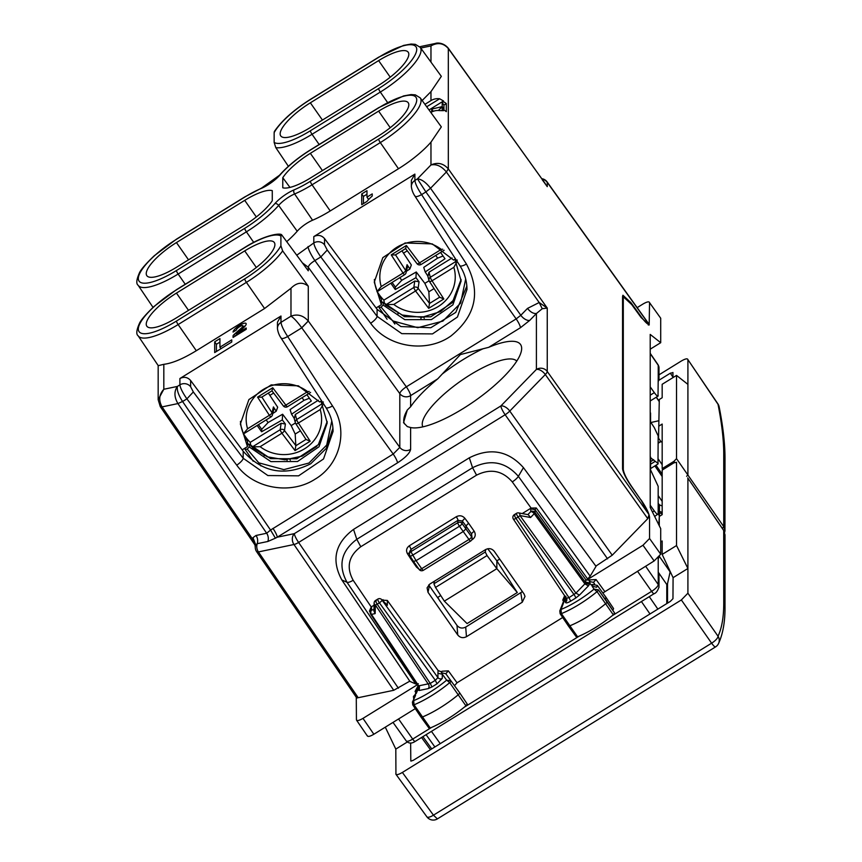 <?xml version="1.0" encoding="UTF-8"?>
<svg xmlns="http://www.w3.org/2000/svg" width="862" height="862" viewBox="0 0 862 862"><rect width="100%" height="100%" fill="white"/><g stroke="black" fill="none" stroke-linecap="round" stroke-linejoin="round"><path stroke-width="1.29" d="M289.966 187.42L282.779 177.701L282.779 187.776A36.15 10.322 145 0 0 310.352 178.057L378.623 135.84A36.15 10.322 145 0 0 408.222 102.75A36.15 10.322 145 0 0 378.623 111.123L310.352 153.328L322.431 170.59M282.779 177.701A36.15 10.322 145 0 1 310.352 153.328M272.273 200.727A36.15 10.322 145 0 1 244.711 225.09L176.441 267.306A36.15 10.322 145 0 1 146.831 275.668A36.15 10.322 145 0 1 176.441 242.578L244.711 200.361A36.15 10.322 145 0 1 272.273 190.642L272.273 200.727M414.934 195.825C415.301 197.193 417.531 196.784 421.604 194.607C417.52 188.336 415.279 183.617 414.891 180.449L417.423 178.876L430.968 164.954L430.968 142.165A49.349 14.104 145 0 1 398.481 168.736L330.221 210.942A49.349 14.104 145 0 1 312.572 220.23A15.085 4.31 145 0 0 297.207 231.242A49.349 14.104 145 0 1 286.906 241.489M430.968 142.165L441.333 126.886L420.225 97.869A48.768 13.932 145 0 1 380.314 142.586L312.044 184.802A3.146 0.593 -121.7 0 1 310.352 181.3A45.632 13.038 145 0 1 294.039 189.888A3.146 1.799 67 0 0 294.61 193.972L312.572 220.23M430.86 112.491L430.968 112.426A12.574 11.809 -0 0 1 439.642 110.595L443.521 110.659L443.521 109.851A12.574 11.809 -0 0 1 446.322 111.661L446.322 103.591A12.574 11.809 -0 0 0 443.521 101.791L443.521 100.983L429.017 109.948M443.521 100.983L439.642 98.774A12.574 11.809 -0 0 0 430.968 100.595L424.923 104.334M422.154 100.52L430.968 91.641L441.333 76.352L420.225 47.345A48.768 13.932 145 0 1 380.314 92.062L387.62 102.578M264.58 308.51L196.31 350.715L178.132 324.565A3.146 0.593 58.3 0 1 176.441 321.073L244.711 278.857A3.146 0.593 58.3 0 0 246.403 282.359L264.58 308.51L290.979 288.264C296.808 282.37 302.573 281.68 308.273 286.195L282.65 250.885A48.768 13.932 145 0 1 246.403 282.359L178.132 324.565A48.768 13.932 145 0 1 138.146 335.803L158.252 365.66L163.823 364.314L163.823 389.258L158.166 399.688L160.267 406.605M296.851 255.141L313.811 242.944A7.855 7.381 -0 0 1 324.543 244.84L324.543 238.58C321.504 235.197 317.927 234.539 313.811 236.597L414.891 174.102L414.891 180.449A7.855 7.381 180 0 0 411.346 186.612L411.346 186.612A7.855 7.381 180 0 0 411.357 186.914M361.728 193.939L366.975 190.685L366.975 197.139L372.233 193.896L372.233 196.04A20.429 5.84 145 0 0 366.975 201.439L361.728 204.682L361.728 193.939L363.452 196.407L363.452 203.615M430.968 164.954C437.637 162.013 443.413 163.317 448.294 168.877L446.376 171.969C441.624 166.194 436.484 163.866 430.968 164.954M430.968 62.118L430.968 45.912C437.637 42.163 443.413 43.025 448.294 48.498L448.294 48.498M319.145 144.493L312.044 134.278L380.314 92.062A3.146 0.593 -121.7 0 1 378.623 88.56L310.352 130.776A3.146 0.593 58.3 0 0 312.044 134.278A48.768 13.932 145 0 1 275.797 147.617L288.382 166.312M182.561 401.487L177.928 403.578L266.67 533.244L270.549 530.055L182.582 401.52L186.892 398.858C182.636 392.695 180.309 388.019 179.899 384.861L177.367 386.435C176.764 390.152 178.499 395.173 182.561 401.487L177.917 403.567C174.167 397.113 173.984 391.402 177.367 386.435L163.823 389.258C159.061 394.516 158.479 400.388 162.067 406.875L160.149 406.164M163.823 364.314C172.217 363.322 183.046 358.797 196.31 350.715M179.899 378.515L179.899 384.861A7.855 7.381 -0 0 1 190.631 386.758L190.631 380.508C187.593 377.125 184.026 376.457 179.899 378.515L280.98 316.02L280.98 322.366L290.979 316.182C297.422 313.746 303.187 315.352 308.273 320.998L301.711 327.743L393.201 454.058A7.855 1.476 58.3 0 1 397.49 462.862C405.463 457.614 409.838 453.121 410.614 449.371L410.614 427.53L407.317 426.593L403.535 422.639L407.317 409.989L410.614 406.756A69.93 19.977 145 0 1 411.971 404.838A69.93 19.977 145 0 1 437.756 378.838L460.405 354.562L488.722 347.321A69.93 19.977 145 0 1 521.338 351.2A69.93 19.977 145 0 1 514.517 364.367A69.93 19.977 145 0 1 463.25 408.523A69.93 19.977 145 0 1 411.982 427.767A69.93 19.977 145 0 1 410.614 427.53M219.939 347.181L231.759 339.876L231.759 342.02L214.692 352.569L214.692 341.826L219.939 338.572L219.939 347.181L220.984 348.679M241.392 328.066A3.933 1.121 145 0 0 242.847 325.761A3.933 1.121 145 0 0 239.313 326.881A3.933 1.121 145 0 0 236.35 330.038L233.063 332.075A7.855 2.241 145 0 1 238.989 325.739A7.855 2.241 145 0 1 246.069 323.509A7.855 2.241 145 0 1 243.138 328.11L236.35 334.079L246.198 327.991L246.198 329.327L233.063 337.451L233.063 335.954A3.114 0.894 145 0 1 234.281 334.305L241.392 328.066L242.082 329.047M324.543 238.58L377.093 309.307L377.093 316.343L401.778 333.648L432.498 333.906L457.431 317.033L466.967 289.513L466.687 284.535M455.481 258.869L453.584 260.055L432.261 243.903L405.086 242.976L382.814 257.641L374.27 282.089L381.37 304.695L376.101 307.96M302.519 262.932L308.273 267.252L399.806 393.622A7.855 2.155 144.1 0 1 406.336 386.822L516.166 318.908L425.903 191.946L421.604 194.607L466.428 264.031A7.855 2.23 147.1 0 1 459.866 265.658L415.042 196.245C413.027 193.314 411.799 190.103 411.357 186.612L411.346 180.33L414.891 174.102M308.046 246.5A12.574 2.36 58.3 0 0 314.899 260.583L320.804 256.941C316.548 250.767 314.221 246.101 313.811 242.944L313.811 236.597M176.441 321.073A45.632 13.038 145 0 1 138.319 329.036A45.632 13.038 145 0 1 176.441 289.858L244.711 247.653A3.146 0.593 -121.7 0 1 244.786 247.437C263.029 235.822 279.019 232.751 281.551 234.669L308.273 270.819L308.273 267.252C308.628 265.334 310.837 263.115 314.899 260.583L406.336 386.822A7.855 1.476 58.3 0 1 410.614 395.615L437.756 378.838M417.423 178.876C421.561 179.199 425.936 182.324 430.526 188.261L425.882 191.914L417.423 178.876M443.521 109.851L442.206 110.659L442.206 102.6L443.521 101.791M431.711 111.995L431.711 109.097L442.206 106.629L438.359 110.487M595.857 566.108L612.236 555.203L647.771 518.665L649.032 514.646L641.253 500.423L631.006 485.856C625.855 478.227 623.043 472.495 622.558 468.648L622.558 296.28L622.946 295.246L631.006 302.745L641.253 316.871C644.895 321.817 647.491 324.349 649.032 324.468L547.251 182.378A7.855 7.381 180 0 0 542.133 179.221M420.731 48.046L430.968 45.912L435.86 43.359M442.206 102.6L443.941 105.067L446.322 103.591M443.941 110.056L443.941 105.067M648.299 325.006L649.032 324.468M275.797 147.617L274.148 142.435L274.148 132.662A45.632 13.038 145 0 1 310.352 99.561A3.146 0.593 -121.7 0 1 310.428 99.356C293.726 109.959 281.702 120.68 274.342 131.53L274.148 132.662M160.289 406.638L255.001 545.021L252.447 538.933L255.432 545.183L257.221 543.696A7.855 6.271 -101.8 0 0 258.417 551.928L293.964 544.504A7.855 2.198 -34.4 0 0 298.618 542.446L505.143 414.741L607.591 558.856M255.26 545.926L255.432 545.183M409.784 681.163L393.74 690.29L358.193 697.714L355.629 696.065M190.631 380.508L243.192 451.225C262.307 472.538 284.837 476.708 310.773 463.745L326.245 448.391L332.937 428.091M321.58 400.798L319.673 401.972L298.349 385.82L271.174 384.894L248.902 399.559L240.358 424.007L247.459 446.613L242.19 449.878M281.023 337.742C281.4 339.111 283.62 338.712 287.692 336.536C283.609 330.265 281.378 325.534 280.98 322.366A7.855 7.381 180 0 0 277.445 328.53L277.445 322.248L280.98 316.02M290.979 288.264L290.979 316.182C293.586 317.701 297.153 321.548 301.711 327.743M374.356 279.482A43.219 40.611 180 0 0 381.37 299.103L381.37 304.695M324.543 244.84L327.248 250.034L320.804 256.941L370.649 323.25C387.825 347.397 426.474 353.506 450.988 335.943C475.921 315.772 481.061 291.798 466.428 264.031M281.551 234.669L280.904 235.983L280.904 245.756A45.632 13.038 145 0 1 244.711 278.857M282.65 250.885L280.904 245.756M442.206 106.629L443.941 109.097M431.711 109.097L433.252 111.306M649.032 514.646L547.251 371.468L547.251 308.079L542.241 308.715L539.181 302.519L547.251 308.079L448.294 168.877M542.241 308.715L536.401 313.531C533.362 313.768 530.399 312.055 527.501 308.413L520.82 315.276L430.526 188.261L446.387 171.98L448.326 168.92L448.326 48.531L545.344 183.714M649.205 324.435L547.111 181.914A7.855 2.295 -35.6 0 1 547.251 182.378L547.251 186.645L542.241 179.738M419.848 46.871L421.292 46.397M378.623 60.599A36.15 10.322 145 0 1 408.222 52.226A36.15 10.322 145 0 1 378.623 85.316L310.352 127.533A36.15 10.322 145 0 1 280.743 135.905A36.15 10.322 145 0 1 310.352 102.804L378.623 60.599L390.238 77.181M254.969 544.967L255.26 547.23A7.855 7.381 -0 0 1 255.702 544.795L252.975 537.662L252.447 538.933L162.078 406.896L160.17 406.207M240.444 421.41A43.219 40.611 180 0 0 247.459 441.032L247.459 446.613M308.273 286.195L308.294 321.03L301.775 327.829L287.692 336.536L332.517 405.948C348.711 429.696 340.458 464.306 315.061 479.186C290.462 495.208 253.45 488.592 236.738 465.168L186.892 398.858L193.336 391.951L190.631 386.758M176.441 317.83A36.15 10.322 145 0 1 146.831 326.192A36.15 10.322 145 0 1 176.441 293.102L244.711 250.896A36.15 10.322 145 0 1 274.321 242.524A36.15 10.322 145 0 1 244.711 275.614L176.441 317.83M466.838 286.152L455.761 312.41L430.752 327.743L400.905 326.558L377.093 309.307M439.846 601.008L437.777 597.388L440.741 595.556M499.701 559.104L496.846 560.86L487.741 548.749M272.963 528.406A7.855 1.476 58.3 0 1 277.241 537.209L275.42 538.168L270.549 530.055L393.201 454.058L399.806 447.367A7.855 7.381 180 0 0 410.614 449.371M252.975 537.662L256.025 535.474L266.67 533.244A7.855 6.271 -101.8 0 1 267.866 541.476L275.42 538.168M332.743 426.151L333.055 431.442L323.53 458.961L298.597 475.835L267.866 475.555L243.192 458.261L193.336 391.951M483.248 348.657A70.716 20.203 -35 0 0 442.378 373.925M516.758 361.103A57.366 16.389 -35 0 0 476.503 371.102A57.366 16.389 -35 0 0 428.102 411.066A57.366 16.389 -35 0 0 422.854 426.862M407.317 409.989A70.716 20.203 -35 0 0 404.461 423.845M439.922 601.126L437.777 597.388M434.394 581.225L433.92 583.779L435.515 587.421L444.339 601.137L496.846 568.661L517.297 592.528L496.846 560.86L496.846 568.661L487.041 555.559L485.263 552.025L485.791 549.46M444.339 601.137L467.075 623.582L517.297 592.528M236.35 334.079L237.007 335.016M243.461 326.633A7.855 2.241 145 0 1 245.271 325.901M366.975 194.219L363.452 196.407M366.975 197.139L368.634 199.51M216.416 351.502L216.416 344.294L219.939 342.117M214.692 341.826L216.416 344.294M410.646 743.022L410.808 760.995M410.969 761.103L413.372 760.262L670.345 601.385L672.963 598.691L673.082 577.659L662.167 554.438L662.178 540.991L660.712 541.896M422.897 736.665L431.733 748.916M659.462 556.54L670.851 572.928M407.284 741.999L395.809 749.1L385.292 727.172M673.082 577.659L687.908 568.489L687.908 593.207L681.346 599.952L711.613 643.181L433.446 815.172A7.855 2.554 -36 0 1 426.905 816.842L395.938 774.281L395.809 749.1M395.809 773.817C396.197 775.218 398.384 774.755 402.371 772.449L681.346 599.952M687.908 593.207L718.024 636.221A7.855 2.575 145 0 1 711.613 643.181A7.855 1.476 -121.7 0 0 715.557 646.909A7.855 1.476 -121.7 0 0 715.675 646.769A7.855 7.661 -154.9 0 0 718.024 636.221C721.839 628.075 723.746 617.052 723.746 603.163L725.007 607.171L725.007 534.806L723.746 530.55L687.908 478.184L687.908 568.489L676.53 545.549L676.53 462.301L673.912 462.851L662.178 470.102L662.178 514.657L659.29 516.446L659.29 525.798M676.53 545.549L662.167 554.438M723.746 603.163L723.703 530.389L687.704 477.893M659.29 516.446L658.794 524.796M662.178 513.892L659.408 512.771L658.169 511.306M724.996 534.806L723.563 530.281M637.169 307.626L642.987 304.027C646.974 301.722 649.161 301.269 649.549 302.659L660.712 318.24L660.712 342.688L650.207 349.185M356.275 697.218L356.426 719.738C356.814 721.128 359.001 720.675 362.988 718.369L373.849 734.252C369.863 736.557 367.675 737.01 367.287 735.62M640.972 500.035L631.738 486.631C626.588 479.013 623.765 473.27 623.291 469.424L623.291 298.133L623.679 297.099L631.738 304.598L641.102 317.518L649.172 325.017L649.549 302.659L660.712 318.24M641.102 499.96C646.263 507.589 649.075 513.321 649.549 517.168L649.549 538.502L660.712 554.201L660.712 528.665L650.207 507.502L650.207 334.424L660.712 342.688M658.212 381.521L658.988 379.689L658.212 378.138L658.018 396.132L650.207 400.97M658.212 395.626C658.008 396.854 656.704 395.852 654.323 392.641L650.207 386.876M417.714 684.536L362.988 718.369M360.779 546.734L356.793 539.31L472.57 467.721C490.338 458.918 505.606 461.784 518.374 476.352A7.855 2.155 144.3 0 1 512.287 481.901C502.341 470.523 490.435 468.271 476.567 475.145L360.779 546.734C348.582 555.979 346.039 567.164 353.172 580.277A7.855 2.198 145.9 0 1 347.02 582.292L415.807 683.997L418.307 683.717M415.807 683.997L409.946 681.4L341.826 579.932C331.17 560.117 335.07 543.265 353.528 529.397L469.316 457.808C490.187 447.367 508.235 450.643 523.449 467.635L596.03 566.345L590.168 576.182L586.753 580.051L585.74 579.576L535.033 509.647L536.283 507.966L531.111 508.074L522.232 513.558M649.549 538.502L642.987 545.247L654.15 560.947L660.712 554.201M654.15 560.947L602.85 592.991M562.681 617.494L457.054 682.801L454.479 685.689M415.279 708.629L373.849 734.252M642.987 545.247L586.731 580.029M428.716 584.91L456.989 625.413C459.403 628.204 462.301 628.764 465.695 627.094L522.394 591.623M374.065 605.178L371.22 606.945L369.432 611.126L370.682 611.266M419.147 687.208L417.736 689.417L418.749 685.656L417.887 686.195L415.064 691.453L416.551 690.699M589.813 579.889L596.062 579.544L593.465 582.389L589.597 581.527L589.813 579.889L586.753 580.051M564.61 595.696L562.757 600.135L564.201 599.392M373.946 609.574L371.608 610.07A3.146 2.952 -0 0 0 370.682 614.11A3.146 0.851 -33.8 0 0 370.725 614.283A3.146 0.851 -33.8 0 0 371.436 614.38L418.673 685.861L430.267 683.437L435.321 680.312L437.939 677.618L437.939 673.341L442.271 674.149L441.473 672.36L442.12 671.218L441.215 671.767L438.09 670.517L387.34 600.448L382.222 600.124M442.12 671.218L448.369 670.862L457.054 682.801M427.994 592.291L457.754 634.982C460.157 637.805 463.066 638.376 466.461 636.706L522.275 602.204L525.023 596.407L524.053 593.993L494.26 551.314C491.857 548.491 488.948 547.92 485.554 549.6L429.782 584.08L427.089 587.809L427.994 592.291L429.362 586.106M441.904 672.866L445.783 673.728L448.369 670.862M658.212 557.854L658.234 584.565A7.898 2.252 145 0 1 651.629 591.354L612.085 615.802M657.986 464.004L658.169 435.924L654.28 427.584L650.207 421.421M650.207 505.197L654.28 510.907C656.672 514.129 657.965 515.12 658.169 513.892L654.657 516.467M658.169 513.892L658.169 486.33L650.498 469.747L650.691 457.226M650.498 457.744L658.169 463.487M353.528 529.397L356.793 539.31C341.147 551.152 337.893 565.483 347.02 582.292L341.826 579.932M418.145 687.531L415.398 693.888M589.177 581.01L588.951 580.428M589.597 581.527L589.964 582.938L585.632 582.13L585.74 579.576M576.344 636.512L577.605 636.813C589.468 631.835 601.364 624.508 613.291 614.822L614.574 612.957L598.325 589.791A2.877 0.819 145 0 1 597.054 591.644L605.609 603.734A47.151 13.469 145 0 1 569.739 625.844A3.146 0.894 145 0 1 568.37 625.941L576.344 636.91M565.321 596.752L559.783 610.942M441.473 672.36L441.215 671.767M565.828 596.245L565.903 597.635M386.564 604.381L382.017 600.114A3.146 2.36 -45.6 0 0 381.629 599.532A3.146 3.146 0 0 0 377.739 599.122M409.558 552.962A3.146 0.894 -32.9 0 0 407.478 553.76L410.818 558.932L411.637 558.501M409.385 545.732L411.099 549.309L409.698 551.508L409.472 553.921A3.146 2.995 5.2 0 1 410.883 551.68L416.077 560.677L463.347 531.455L465.965 528.762L465.965 525.939L471.579 533.987A3.146 0.873 145.1 0 1 474.229 531.304L468.583 523.212L465.965 525.939L462.291 521.036L457.991 520.314A3.146 0.593 58.3 0 0 456.278 516.737L409.385 545.732C406.465 547.93 405.83 550.602 407.478 553.76M456.278 516.737C459.575 515.088 462.441 515.605 464.866 518.277L462.291 521.036L462.043 523.514L471.579 536.778L471.579 533.987L472.096 538.405A3.146 2.952 180 0 0 471.579 536.778A3.146 0.894 -35 0 1 468.96 539.472L459.446 526.251A3.146 0.83 -36.8 0 0 462.043 523.514A3.146 2.995 5.7 0 0 457.754 522.706A3.146 0.593 58.3 0 0 459.446 526.251L412.575 555.236A3.146 0.862 147.2 0 1 409.967 555.904A3.146 0.862 147.2 0 1 409.924 555.742A3.146 2.995 5.2 0 1 409.472 553.921A3.146 3.146 0 0 0 409.967 555.904L413.491 561.388L416.077 560.677L421.69 568.694L468.96 539.472A3.146 0.593 58.3 0 0 470.609 541.077A3.146 3.146 0 0 0 472.096 538.405M418.835 686.141A3.146 2.952 180 0 1 419.158 687.434A3.146 2.952 180 0 0 419.158 687.434A3.146 2.952 180 0 1 417.736 689.912L416.314 693.339L414.654 695.063L415.581 695.386L412.424 702.088L412.769 704.89A2.877 0.819 -35 0 0 412.769 704.9L421.001 717.119A3.146 0.894 -35 0 0 421.012 717.13A3.146 0.894 -35 0 0 422.391 717.012A47.151 13.469 -35 0 0 458.261 694.761A3.146 0.894 -35 0 0 459.629 692.757A3.146 0.894 -35 0 0 459.629 692.746L445.783 673.728M459.64 692.768L467.204 703.995L465.943 705.849C454.08 715.546 442.184 722.927 430.257 727.991L428.974 727.711M658.988 575.191L658.234 571.678M253.202 461.224L245.174 449.501L247.211 449.08L249.247 446.979L270.905 461.612L297.53 461.515L319.015 446.753L327.215 422.897L321.343 402.403L323.379 401.983M245.174 448.035L245.174 449.501M394.839 324.026L392.706 320.901L417.779 327.7L442.863 321.106L460.599 303.133L465.685 279.051M290.375 460.168L289.837 459.403M416.314 693.339L413.437 696.453L413.782 699.621M260.949 465.965L258.794 462.829L283.867 469.618L308.962 463.034L326.698 445.061L331.784 420.968M527.867 514.603L530.712 511.694A3.146 2.952 -0 0 1 535.033 512.491L585.632 582.626A3.146 2.952 -0 0 0 589.964 583.423L591.386 585.104L592.269 584.479L597.323 585.395L596.655 587.237L592.119 586.225L594.026 589.123L598.325 589.791L606.999 601.708A3.146 0.894 145 0 1 605.609 603.734L613.291 614.822M614.574 612.957L605.318 599.144L605.975 597.291L597.301 585.373M577.605 636.813L561.388 613.625A46.882 13.393 145 0 0 597.054 591.644L594.026 589.123A43.736 12.499 145 0 1 561.043 609.434L561.388 613.625A2.877 0.819 145 0 1 560.138 613.712A2.877 0.819 145 0 1 560.128 613.701L568.37 625.941M566.528 598.497A3.146 2.952 -0 0 1 565.44 602.258L565.44 597.991L561.043 609.434L559.815 610.846L560.128 613.701M412.769 704.9A2.877 0.819 -35 0 0 414.04 704.804A46.882 13.393 -35 0 0 449.705 682.672L446.656 680.172L450.955 680.829L459.629 692.746M566.851 599.79L566.366 598.217L568.985 597.668L515.95 518.374L518.116 517.038L574.038 594.543A3.146 0.593 -121.7 0 1 575.741 598.034L570.687 601.159L568.985 597.668L575.913 593.099L519.958 515.551A3.146 1.756 -79.5 0 0 518.719 512.912A3.146 3.146 0 0 0 516.489 513.332A3.146 0.593 58.3 0 0 518.116 517.038A3.146 0.84 -35.8 0 0 519.958 515.551L530.55 517.512L534.246 513.709L584.878 583.876L575.913 593.099L579.447 595.114L575.741 598.034M530.55 517.512L528.234 514.679L518.719 512.912M419.449 686.163L419.277 690.473L428.252 688.598A3.146 2.511 78.2 0 0 428.414 684.288L375.358 604.962A3.146 2.349 -178.5 0 1 374.119 603.034L373.914 610.953L375.142 613.604L371.436 614.38A3.146 2.511 -101.8 0 1 371.608 610.07L371.447 606.794M374.119 603.023A3.146 3.146 0 0 1 375.606 600.437L377.772 599.101A3.146 0.593 58.3 0 0 379.388 602.807A3.146 0.84 -35.8 0 0 382.017 600.114L437.939 677.618A3.146 2.952 180 0 0 442.271 678.416L442.271 674.149L446.656 680.172A43.736 12.499 145 0 1 413.685 700.623L414.04 704.804L430.257 727.991M465.943 705.849L449.705 682.672A2.877 0.819 -35 0 0 450.955 680.829M585.632 582.13L584.878 583.876L588.423 585.901L579.447 595.114M247.459 444.609L249.247 444.232L249.247 446.979M258.794 462.829L247.211 449.08M379.086 306.107L379.086 307.583L387.103 319.285M392.706 320.901L381.123 307.152L383.159 305.062L404.817 319.683L431.431 319.597L452.916 304.825L461.127 280.98L455.255 260.486L457.291 260.055M379.086 307.583L381.123 307.152M455.255 260.486L455.255 259.02M287.057 460.513L287.057 459.672M515.045 515.088C513.806 514.269 514.118 515.368 515.95 518.374A3.146 0.851 -33.8 0 1 513.375 519.086A3.146 0.851 -33.8 0 1 513.332 518.924M376.317 600.868C375.304 600.577 375.606 601.665 377.222 604.143A3.146 0.851 146.2 0 1 375.358 604.962L375.142 613.604M428.252 688.598L431.959 686.939L430.267 683.437L377.222 604.143L379.388 602.807L435.321 680.312L437.012 683.814L442.271 678.416M415.581 695.386L412.402 702.164M321.343 400.938L321.343 402.403M249.247 444.232L270.539 458.627L296.797 458.778L318.337 444.663L327.194 421.464M383.159 305.062L383.159 302.314L381.37 302.691M424.287 318.24L423.511 317.162M420.958 318.584L420.958 317.41M383.159 302.314L404.461 316.699L430.731 316.839L452.259 302.702L461.095 279.493M612.893 610.393L613.561 608.55L605.986 597.312M670.119 571.872L667.177 585.212L666.779 584.501L666.779 603.583M658.159 514.064L659.645 516.219M658.633 572.734L666.779 584.501M658.212 558.975L658.934 557.132M658.169 495.575L662.178 501.372M662.178 476.546L654.872 465.922M650.562 468.594L650.498 469.337M650.562 412.995L650.562 421.971M658.169 458.918L662.178 464.704M660.885 441.559L658.169 443.23M658.557 420.796L650.929 422.509M660.324 440.762L660.324 441.894L658.169 442.378M672.996 377.588L672.92 372.47M659.29 399.505L658.557 438.23L659.29 399.505L662.178 397.727L662.167 384.29L676.53 375.412L676.53 458.659L673.912 461.353L674.666 462.431M658.557 438.23L661.143 441.937L662.178 441.301M672.963 372.643L670.345 373.192L658.913 380.261M722.388 528.449L723.746 526.628L723.746 454.026C723.746 440.116 721.839 423.544 718.024 404.31L687.908 359.637L687.908 384.366L676.53 375.412M658.988 374.841L681.346 361.006C685.333 358.7 687.52 358.247 687.908 359.637L717.938 403.922A7.855 1.929 -34 0 1 718.024 404.31L719.134 406.789A7.855 7.855 0 0 0 717.938 403.922M659.29 425.85L662.178 424.061L662.178 468.616L673.912 461.353M662.178 505.951L659.408 504.852L658.169 503.386M662.878 469.671L662.178 468.616M687.908 384.366L687.908 474.66L686.669 476.341M662.178 512.405L659.408 511.306L658.169 509.851M724.953 531.143L725.007 458.024L723.746 454.026M724.651 532.339L724.996 530.367L723.746 526.628L676.53 458.659M272.769 413.523L276.217 411.228L277.683 407.209L268.33 393.083M282.607 414.234L268.071 422.552L261.736 429.33L261.585 431.776L282.305 419.923L282.607 414.234L291.184 425.602L295.192 434.06L300.407 430.828M302.088 397.694L303.963 400.367L290.085 409.612L291.561 414.202L294.093 418.124M303.963 400.367L309.404 398.244M306.926 394.699L311.344 401.013L291.561 414.202M257.167 425.462L261.585 431.776M243.569 433.845A46.16 43.38 180 0 0 250.206 442.378L281.109 423.274L285.397 424.029L282.305 419.923M276.217 411.228L273.426 406.929L272.047 412.79A3.146 0.916 147.1 0 1 269.364 415.301L247.577 428.77L243.289 433.909M261.789 397.102L271.972 390.831L261.66 397.199L257.576 397.113L269.364 415.301A3.146 0.593 -121.7 0 0 271.024 416.896A3.146 0.593 -121.7 0 0 271.099 416.723A3.146 2.909 -166.7 0 0 272.424 414.945L273.804 409.127L273.426 406.929M318.39 400.216L295.3 414.493L294.341 418.49M322.151 403.761L296.679 419.514A3.146 2.974 164.7 0 0 295.731 423.576A3.146 0.916 -32.9 0 0 295.763 423.662A3.146 0.916 -32.9 0 0 298.403 423.026A3.146 0.593 58.3 0 1 296.679 419.514L295.3 414.493M295.828 423.727L305.999 439.448L310.191 441.215L298.403 423.026L320.19 409.558L322.797 404.968M295.192 434.06L295.828 445.729L295.03 450.6L310.191 441.215M285.397 424.029L284.471 430.537A3.146 2.866 -171.9 0 0 280.193 429.707A3.146 0.593 58.3 0 0 281.917 433.22L260.13 446.688L252.383 446.904L250.917 446.171L250.206 442.378M271.961 390.842L283.35 405.927A3.146 0.873 -37 0 1 283.296 405.83L271.972 390.82L272.737 387.728L285.85 405.108A3.146 0.593 -121.7 0 0 287.509 406.702A3.146 0.593 -121.7 0 0 287.585 406.53M272.424 414.945A3.146 2.909 -166.7 0 0 272.047 412.79L261.865 397.08M310.589 392.436L287.509 406.702A3.146 3.146 0 0 1 283.35 405.927A3.146 0.873 -37 0 0 285.85 405.108L307.648 391.639L309.232 391.445M381.112 298.726L382.017 298.166M406.422 271.282L409.87 268.987L411.336 264.968L401.972 250.842M416.26 271.993L401.724 280.312L395.378 287.089L395.238 289.535L415.958 277.683L416.26 271.993L424.837 283.361L428.845 291.809L434.06 288.587M435.741 255.443L437.616 258.126L423.738 267.371L425.214 271.961L427.746 275.872M437.616 258.126L443.057 256.003M440.579 252.458L444.997 258.772L425.214 271.961M390.82 283.221L395.238 289.535M377.276 291.701A46.16 43.38 180 0 0 383.859 300.138L414.762 281.034L419.051 281.777L415.958 277.683M409.87 268.987L407.079 264.688L405.7 270.549A3.146 0.916 147.1 0 1 403.017 273.06L381.23 286.529L376.942 291.668M407.467 266.864L407.079 264.688M452.054 257.975L428.953 272.252L427.994 276.249M455.858 261.488L430.332 277.273A3.146 2.974 164.7 0 0 429.384 281.335A3.146 0.916 -32.9 0 0 429.416 281.421A3.146 0.916 -32.9 0 0 432.056 280.786A3.146 0.593 58.3 0 1 430.332 277.273L428.953 272.252M429.481 281.486L439.652 297.218L443.844 298.974L432.056 280.786L453.843 267.317L456.494 262.641M428.845 291.809L429.481 303.489L428.683 308.348L443.844 298.974M419.051 281.777L418.124 288.296A3.146 2.866 -171.9 0 0 413.846 287.466A3.146 0.593 58.3 0 0 415.57 290.979L393.783 304.448L386.036 304.663L384.571 303.93L383.859 300.138M406.39 245.487L391.229 254.861L395.313 254.958L405.625 248.59L406.39 245.487L419.503 262.867A3.146 0.593 -121.7 0 0 421.162 264.462A3.146 0.593 -121.7 0 0 421.238 264.289M391.229 254.861L403.017 273.06A3.146 0.593 -121.7 0 0 404.677 274.655A3.146 0.593 -121.7 0 0 404.752 274.482A3.146 2.909 -166.7 0 0 405.7 270.549L395.518 254.84M444.145 250.249L421.162 264.462A3.146 3.146 0 0 1 417.003 263.686L405.614 248.59L416.949 263.589A3.146 0.873 -37 0 0 417.003 263.686A3.146 0.873 -37 0 0 419.503 262.867L441.301 249.398L442.712 249.226M176.441 239.334A3.146 0.593 -121.7 0 1 176.516 239.13L244.786 196.913A3.146 0.593 58.3 0 0 244.711 197.118L176.441 239.334A45.632 13.038 145 0 0 138.319 278.512A45.632 13.038 145 0 0 176.441 270.549L244.711 228.333A3.146 0.593 58.3 0 0 246.403 231.835L253.708 242.351M297.207 231.242L278.652 205.404A3.146 1.972 -139 0 0 274.881 203.615A45.632 13.038 145 0 1 244.711 228.333M274.881 203.615A18.802 5.377 145 0 1 294.039 189.888M310.352 150.085A3.146 0.593 -121.7 0 1 310.428 149.88C297.821 157.778 287.531 166.226 279.536 175.212A3.146 1.972 41 0 1 280.182 174.814A45.632 13.038 145 0 1 310.352 150.085L378.623 107.879A45.632 13.038 145 0 1 416.734 99.917A45.632 13.038 145 0 1 378.623 139.084L310.352 181.3M280.182 174.814A18.802 5.377 145 0 1 261.024 188.541A3.146 1.799 -113 0 1 261.52 188.11L244.786 196.913M244.711 197.118A45.632 13.038 145 0 1 261.024 188.541M176.441 270.549A3.146 0.593 58.3 0 0 178.132 274.041A48.768 13.932 145 0 1 138.146 285.279L153.037 307.4M378.623 107.879A3.146 0.593 -121.7 0 1 378.687 107.675L310.428 149.88M378.623 139.084A3.146 0.593 58.3 0 0 380.314 142.586L398.481 168.736M330.221 210.942L312.044 184.802A48.768 13.932 145 0 1 294.61 193.972A15.667 4.472 145 0 0 278.652 205.404A48.768 13.932 145 0 1 246.403 231.835L178.132 274.041L185.233 284.255M378.623 111.123L390.238 127.716M244.711 200.361L256.326 216.955M188.519 259.828L176.441 242.578M430.968 100.595L430.968 91.641M439.642 98.774L426.701 106.769M162.078 406.896L177.928 403.578M430.537 188.272L425.882 191.914M381.37 301.129L382.308 302.497M310.352 130.776A45.632 13.038 145 0 1 274.148 142.435M378.623 88.56A45.632 13.038 145 0 0 416.734 49.393A45.632 13.038 145 0 0 378.623 57.355A3.146 0.593 -121.7 0 1 378.687 57.151L310.428 99.356M358.204 697.714L258.417 551.928A7.855 2.198 -34.4 0 1 256.628 551.669L356.049 696.927M332.517 405.948A7.855 2.23 147.1 0 1 325.955 407.575L281.131 338.163C279.116 335.232 277.887 332.021 277.445 328.541A7.855 7.381 180 0 0 277.445 328.831M176.441 289.858A3.146 0.593 -121.7 0 1 176.516 289.654L154.201 306.322C145.462 314.695 140.474 320.535 139.235 323.864C136.422 330.34 136.056 334.316 138.146 335.803M370.649 323.25A7.855 2.123 -36.9 0 0 377.093 316.343L327.248 250.034M308.294 321.03L399.806 447.367L399.806 393.622A7.855 7.381 180 0 0 410.614 395.615L410.614 406.756M244.711 247.653A45.632 13.038 145 0 1 280.904 235.983M446.387 171.98L539.181 302.519L527.501 308.413M488.722 347.321L520.443 327.711A7.855 1.476 58.3 0 0 516.166 318.908L520.82 315.276A7.855 4.181 44.2 0 0 529.731 320.395L536.401 313.531L536.401 369.421A7.855 7.381 180 0 1 547.251 371.468A7.855 2.166 144.6 0 1 545.312 374.539L647.771 518.676M397.49 462.862L277.241 537.209L294.341 533.643L500.865 405.948A7.855 4.181 44.2 0 1 509.765 411.066L612.236 555.203M509.765 411.066L545.312 374.539A7.855 4.181 -135.8 0 0 536.401 369.421L500.865 405.948A7.855 1.476 58.3 0 0 505.143 414.741A7.855 2.166 144.6 0 0 509.765 411.066M378.623 57.355L310.352 99.561M393.74 690.29L293.964 544.504A7.855 6.271 78.2 0 1 294.341 533.643A7.855 1.476 58.3 0 0 298.618 542.446L398.384 688.21M267.866 541.476L257.221 543.696A7.855 6.271 -101.8 0 0 256.025 535.474M236.738 465.168A7.855 2.123 -36.9 0 0 243.192 458.261L243.192 451.225M529.731 320.395L520.443 327.711M322.431 120.055L310.352 102.804M247.459 443.046L248.396 444.415M244.711 250.896L256.326 267.479M188.519 310.352L176.441 293.102M433.92 583.779L485.263 552.025M435.515 587.421L487.041 555.559M233.063 335.954L233.796 336.999M234.281 334.305L235.455 335.975M421.55 737.495L430.44 749.714M426.905 816.842A7.855 7.855 0 0 0 437.39 818.9L433.446 815.172L402.371 772.449M659.408 515.875L659.408 512.771M718.542 643.558C722.938 633.882 725.093 621.739 725.007 607.16L725.007 607.29M650.207 353.323L658.105 364.82A7.898 2.252 145 0 1 658.234 365.272L658.234 378.159M658.105 364.82L658.977 367.654A4.719 4.429 -0 0 0 658.234 365.272L650.207 353.592M356.426 698.414L357.471 697.767M648.429 517.857L649.549 517.168M622.558 298.586L623.291 298.133M622.698 469.79L623.291 469.424M650.207 395.173L654.323 392.641M658.988 367.654A4.719 4.429 -0 0 1 658.988 367.675L658.988 379.603M353.172 580.277L371.21 606.934M370.186 612.257L369.432 611.126M415.064 691.453L415.85 692.639M596.062 579.544L604.747 591.483M594.5 583.973L593.465 582.389L594.618 583.973M562.757 600.135L563.5 601.234M512.287 481.901L531.111 508.074M464.866 518.277L468.583 523.212M471.676 539.968L472.43 539.515C475.415 537.241 476.007 534.515 474.229 531.304M410.818 558.932L416.454 567.024L418.857 569.049M431.463 727.485L412.693 739.09A7.898 2.252 145 0 1 406.228 740.921L393.007 722.399M406.228 740.921C408.653 743.594 411.627 743.766 415.15 741.439A4.719 0.884 58.3 0 1 412.693 739.09L398.556 718.973M579.156 636.167L464.392 707.12M654.139 593.67A4.719 0.884 -121.7 0 1 654.086 593.713A4.719 0.884 -121.7 0 1 651.629 591.354L637.492 571.237M658.945 587.539A4.719 4.429 0 0 0 658.988 586.968A4.719 4.429 0 0 1 658.988 586.968A4.719 4.429 0 0 0 658.234 584.565L645.616 566.215M587.668 579.005L536.283 507.966M523.449 467.635L518.374 476.352L590.168 576.182M652.459 512.039L654.28 510.907M650.498 461.698L653.665 459.748M650.498 464.273L655.012 461.482M476.567 475.145L472.57 467.721L469.316 457.808M522.275 602.204L520.842 593.002M466.461 636.706L465.695 627.094M457.754 634.982L456.989 625.413M419.158 687.434L370.725 614.283A3.146 3.146 0 0 1 370.186 612.526L370.186 609.682L371.608 607.214M417.887 686.195L418.523 686.518M530.712 508.849L535.033 509.647L535.033 512.491A3.146 0.84 144.2 0 1 534.246 513.709A3.146 1.67 44.2 0 0 530.712 511.694L530.873 508.224M383.019 599.64L383.019 600.9M387.34 600.448L387.34 605.329M437.939 673.341L438.09 670.517M411.099 549.309L457.991 520.314L457.754 522.706L410.883 551.68L411.099 549.309M416.454 567.024L417.165 566.625M264.052 455.47L264.052 456.073M417.736 689.912L419.277 690.473M431.959 686.939L437.012 683.814M591.386 585.104L593.045 584.77L592.119 586.225M589.964 583.423L588.423 585.901M570.687 601.159C567.498 603.012 565.741 603.378 565.44 602.258M413.501 561.41L419.115 569.426A3.146 0.894 145 0 0 421.69 568.694A3.146 0.593 58.3 0 0 423.35 570.299L470.609 541.077M423.35 570.299A3.146 3.146 0 0 1 419.115 569.426A3.146 0.894 145 0 1 419.072 569.243M397.964 313.337L397.964 314.156M657.857 609.1L649.291 596.687M649.991 613.97L641.425 601.547M440.245 743.647L431.453 731.375M659.171 401.53L656.23 397.242M672.996 377.211L670.345 373.192M659.408 504.852L659.408 511.306M269.978 395.313L273.631 393.05M266.196 419.88L268.071 422.552M291.184 425.602L295.429 422.983M258.46 424.664L261.736 429.33M295.838 445.729L305.988 439.448L295.763 423.662A3.146 3.146 0 0 1 295.332 422.628M281.109 423.274L280.193 429.707L252.383 446.904M295.828 445.589L284.471 430.537A3.146 0.873 143 0 1 281.917 433.22L295.03 450.6M257.576 397.113L272.737 387.728M260.13 446.688A37.712 35.439 180 0 0 317.184 435.806A37.712 35.439 180 0 0 320.19 409.558M307.648 391.639A37.712 35.439 180 0 0 250.583 402.522A37.712 35.439 180 0 0 247.577 428.77M380.961 298.511L381.834 297.972M403.621 253.072L407.284 250.81M399.849 277.639L401.724 280.312M424.837 283.361L429.082 280.743M392.113 282.424L395.378 287.089M429.491 303.489L439.642 297.207M414.762 281.034L413.846 287.466L386.036 304.663M429.481 303.349L418.124 288.296A3.146 0.873 143 0 1 415.57 290.979L428.683 308.348M395.442 254.861L405.593 248.579M393.783 304.448A37.712 35.439 180 0 0 450.837 293.565A37.712 35.439 180 0 0 453.843 267.317M441.301 249.398A37.712 35.439 180 0 0 384.236 260.281A37.712 35.439 180 0 0 381.23 286.529M176.516 239.13L154.201 255.798C145.462 264.171 140.474 270.011 139.235 273.34C136.422 279.816 136.056 283.792 138.146 285.279M279.536 175.212L261.52 188.11M420.225 97.869L415.333 94.863L411.077 94.572L403.567 95.941L378.687 107.675M158.166 365.531L158.166 399.688M435.763 43.38C434.771 43.391 442.195 41.182 448.165 48.046L545.387 183.768M381.37 300.967L382.405 302.476M420.225 47.345L415.333 44.339L411.077 44.048L403.567 45.417L378.687 57.151M176.516 289.654L244.786 247.437M421.216 46.419L435.806 43.369M255.26 547.23A7.855 7.855 0 0 0 256.628 551.669M466.978 289.503C466.935 280.98 464.564 273.028 459.866 265.658M547.111 181.914A7.855 7.855 0 0 0 541.756 178.693M421.259 46.408L419.805 46.828M333.066 431.431C333.034 422.908 330.663 414.956 325.955 407.575M247.459 442.896L248.493 444.393M242.847 325.761L243.968 327.355M718.52 643.612A7.855 7.855 0 0 1 715.557 646.909L437.39 818.9M356.545 720.169L367.406 736.051M622.558 297.789L623.689 297.088M650.498 468.626L657.997 463.993M467.204 704.006L459.629 692.757M658.988 574.954L658.988 586.968C657.717 590.836 656.09 593.088 654.086 593.702L415.15 741.449M566.409 598.379L513.375 519.086A3.146 3.146 0 0 1 514.312 514.679M386.704 604.521L381.618 599.532M428.985 728.088L421.012 717.13M514.334 514.668L516.489 513.332M667.533 583.585L667.533 603.12M434.879 746.966L426.087 734.683M659.182 401.293L656.359 397.166M662.178 474.186L656.014 465.221M719.134 406.778C723.024 426.356 724.985 443.434 725.007 458.024M293.985 417.714L295.375 422.779M244 433.608L271.024 416.896A3.146 3.146 0 0 0 272.467 414.773M316.839 446.397L302.26 456.106L284.902 459.769L267.392 456.838L252.372 447.766M427.638 275.463L429.017 280.538M428.985 280.387A3.146 3.146 0 0 0 429.416 281.421L439.652 297.218M407.457 266.886L406.077 272.704M377.653 291.367L404.677 274.655A3.146 3.146 0 0 0 406.121 272.521M455.05 298.834L440.579 311.591L421.809 317.345L402.242 315.029L385.529 305.062"/></g></svg>

